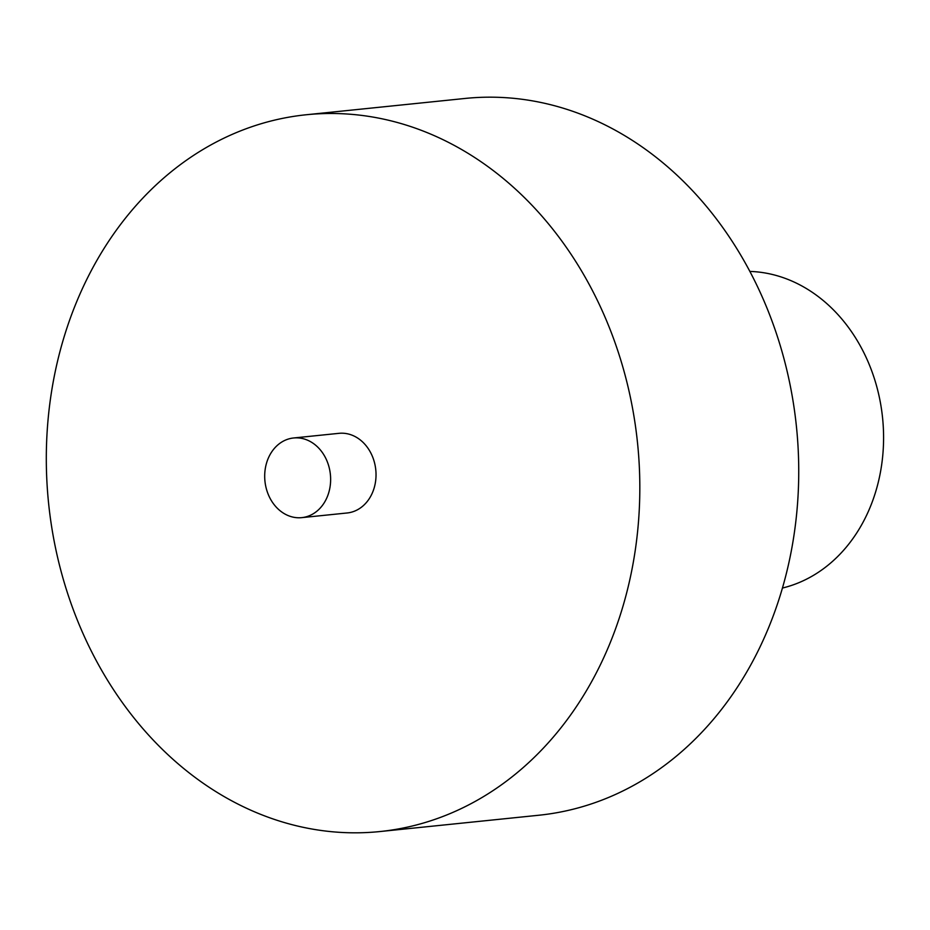 <?xml version="1.0" encoding="UTF-8"?>
<svg xmlns="http://www.w3.org/2000/svg" width="930" height="930" viewBox="0 0 930 930"><rect width="100%" height="100%" fill="white"/><g stroke="black" fill="none" stroke-linecap="round" stroke-linejoin="round"><path stroke-width="1.4" d="M330.615 477.974A40.037 32.887 -95.9 0 0 293.578 437.984A40.037 32.887 -95.9 0 0 264.713 477.648A40.037 32.887 -95.9 0 0 301.75 517.638A40.037 32.887 -95.9 0 0 330.615 477.974M301.75 517.638L347.146 512.976A40.037 32.887 -95.9 0 0 376.011 473.324A40.037 32.887 -95.9 0 0 338.973 433.334L293.578 437.984M782.397 588.051A160.134 131.56 -95.9 0 0 883.5 431.892A160.134 131.56 -95.9 0 0 749.917 271.421M306.284 114.75L465.198 98.441A360.294 296.019 84.1 0 1 798.544 458.339A360.294 296.019 84.1 0 1 538.749 815.25L379.835 831.56A360.294 296.019 84.1 0 1 46.5 471.661A360.294 296.019 84.1 0 1 306.284 114.75A360.294 296.019 84.1 0 1 639.631 474.649A360.294 296.019 84.1 0 1 379.835 831.56"/></g></svg>
